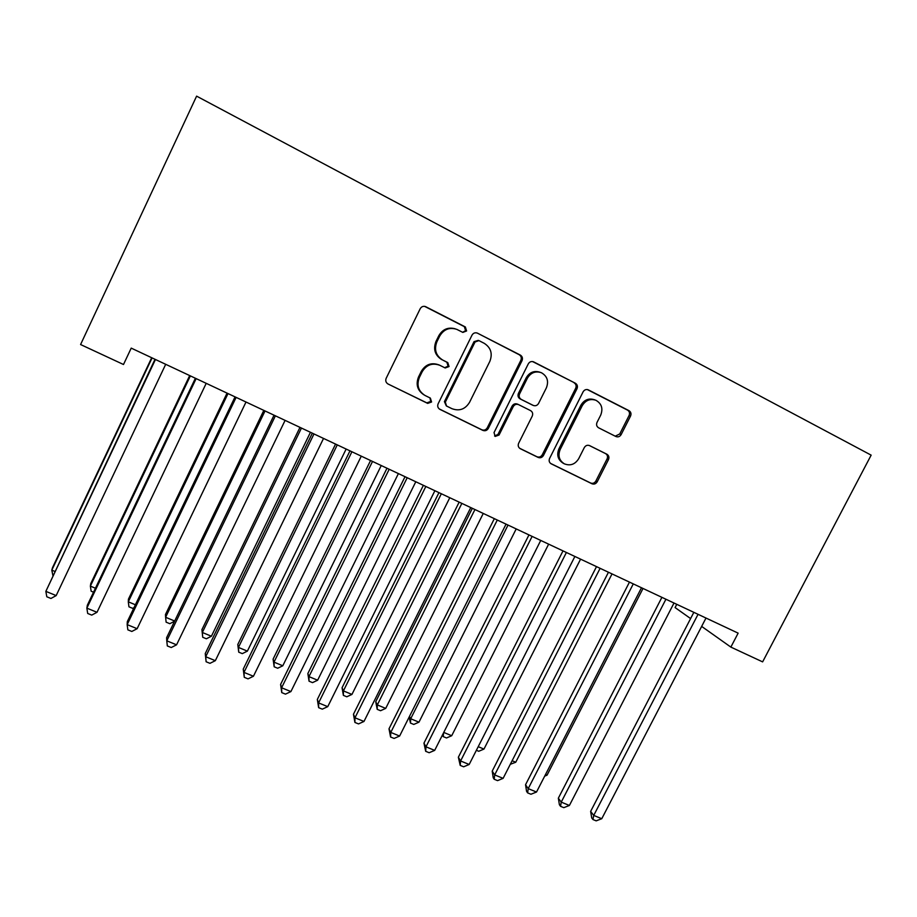 <?xml version="1.0" encoding="UTF-8"?>
<svg xmlns="http://www.w3.org/2000/svg" width="917" height="917" viewBox="0 0 917 917"><rect width="100%" height="100%" fill="white"/><g stroke="black" fill="none" stroke-linecap="round" stroke-linejoin="round"><path stroke-width="1.38" d="M466.593 330.957L465.343 326.956L425.568 306.622C423.264 305.9 421.476 306.599 420.204 308.72L386.172 378.308C385.266 380.693 385.862 382.572 387.948 383.948L427.677 403.388L431.575 401.99L430.36 398.093L424.972 395.445C418.324 391.123 416.456 385.14 419.356 377.495L422.175 371.752C426.462 364.771 432.354 362.616 439.839 365.298L445.192 367.969L449.043 366.559L447.783 362.593L442.705 360.049C435.884 355.716 433.947 349.629 436.882 341.8L439.724 336.035C443.828 329.249 449.525 327.037 456.815 329.363L462.867 332.413L466.593 330.957M462.649 332.309L465.595 330.647L464.346 326.658L424.594 306.347M388.051 384.005L426.806 402.861L430.692 401.463L429.958 397.886M444.653 367.694L448.104 366.147L446.843 362.192L442.705 360.049M615.892 436.515L615.995 436.561C618.15 437.306 619.869 436.641 621.153 434.566L630.529 416.077C631.458 413.75 630.942 411.939 628.993 410.667L588.21 389.817C586.055 389.117 584.347 389.805 583.086 391.857L549.592 458.443C548.687 460.735 549.203 462.512 551.14 463.784L591.958 483.752C594.136 484.543 595.89 483.889 597.208 481.792L608.475 459.589C609.381 457.274 608.865 455.497 606.905 454.236L589.574 445.605C587.384 444.814 585.631 445.467 584.312 447.576L578.707 458.672C575.085 464.403 570.305 466.123 564.345 463.842C559.141 460.449 557.754 455.68 560.172 449.513L582.203 405.738C585.596 400.236 590.181 398.425 595.935 400.293C601.632 403.618 603.226 408.558 600.704 415.114L597.024 422.393C596.107 424.731 596.635 426.531 598.606 427.803L615.892 436.515M738.139 633.143L131.223 348.116L123.497 364.507L80.581 344.54L196.605 96.147L871.15 455.141L762.623 661.879L730.86 647.104L738.139 633.143M522.014 360.69C522.942 358.283 522.381 356.415 520.317 355.074L477.287 333.077C475.029 332.367 473.264 333.054 472.003 335.152L438.131 403.789C437.226 406.139 437.799 407.996 439.839 409.326L482.858 430.382C485.15 431.219 486.973 430.554 488.314 428.399L522.014 360.69L520.867 360.289C521.784 357.905 521.223 356.037 519.16 354.696L477.551 333.203M533.728 361.928L575.372 383.237C577.366 384.544 577.916 386.378 576.988 388.739L543.472 455.44C542.142 457.572 540.354 458.236 538.119 457.411L520.237 448.665C518.277 447.381 517.738 445.57 518.644 443.266L532.238 416.112C533.155 413.739 532.594 411.905 530.565 410.61L518.598 404.638C516.34 403.824 514.552 404.489 513.222 406.632L499.043 435.048L495.18 436.412L494.034 432.595L528.284 363.877C529.545 361.802 531.275 361.115 533.488 361.814L532.639 361.573M676.769 604.314L675.084 607.57L690.604 618.574M701.654 626.403L730.86 647.104M455.119 328.779C448.081 326.933 442.647 329.237 438.807 335.714L439.724 336.035M441.788 359.659C434.979 355.326 433.053 349.262 435.976 341.468L438.807 335.714M439.381 365.092L438.922 364.886C431.46 362.215 425.591 364.358 421.316 371.316L422.175 371.752M423.975 394.872C417.453 390.539 415.619 384.601 418.496 377.047L421.316 371.316M439.22 408.925L481.826 429.775C484.107 430.612 485.93 429.958 487.271 427.792L520.867 360.289M478.926 340.608L475.052 341.984L445.33 402.139L446.545 406.025L451.898 408.661C459.348 411.412 465.228 409.291 469.561 402.311L489.827 361.401C492.784 353.687 490.916 347.646 484.222 343.313L478.926 340.608M478.284 340.379L474.032 341.64L475.052 341.984M446.315 405.899L444.413 401.623L474.032 341.64M532.582 361.562L575.372 383.237M519.641 448.275L536.926 456.735C539.162 457.549 540.938 456.895 542.268 454.763L575.681 388.269C576.598 385.919 576.059 384.085 574.065 382.779M518.449 404.569L517.452 404.11C515.205 403.308 513.417 403.973 512.099 406.105L497.965 434.44L499.043 435.048M494.572 435.976L497.965 434.44M546.394 387.822C548.916 381.14 547.243 376.108 541.362 372.703C535.471 370.789 530.817 372.623 527.401 378.194L519.584 393.886C518.667 396.27 519.228 398.116 521.28 399.422L533.258 405.429C535.494 406.208 537.27 405.543 538.577 403.423L546.394 387.822M540.102 372.256C534.244 370.388 529.613 372.21 526.232 377.747L527.401 378.194M532.307 404.993L520.122 398.906C518.082 397.611 517.52 395.766 518.437 393.393L526.232 377.747M594.927 399.927L594.583 399.789C588.829 397.921 584.267 399.732 580.885 405.222L582.203 405.738M563.84 463.566L563.084 463.154C557.891 459.772 556.504 455.004 558.923 448.86L580.885 405.222M550.544 463.394L590.617 483.007C592.795 483.798 594.548 483.144 595.867 481.047L607.088 458.913C608.005 456.609 607.478 454.832 605.529 453.583L589.241 445.467M615.227 436.183L619.732 433.97L629.085 415.527C630.002 413.2 629.486 411.412 627.549 410.128L587.316 389.553M151.695 357.722L52.51 567.68L51.811 570.156L54.768 571.383M152.084 357.905L51.811 570.156L52.865 575.395M155.019 359.281L45.85 591.362L155.454 359.498M56.178 595.591L50.939 598.469L46.813 596.784L45.85 591.362L56.178 595.591L165.702 364.301M189.693 375.569L90.783 583.556L90.37 586.123L95.437 588.221M190.369 375.89L90.37 586.123L91.138 591.201L93.545 592.187M227.061 393.118L128.437 599.156L128.3 601.827L135.395 604.762M228.012 393.565L128.3 601.827L128.942 606.813L132.69 608.361L134.008 607.662M195.39 378.251L87.333 605.243L86.863 608.143L196.146 378.606M97.007 612.292L91.734 615.112L87.688 613.462L86.863 608.143L97.007 612.292L206.21 383.329M235.05 396.878L127.314 621.623L127.165 624.626L236.127 397.382M137.137 628.695L131.83 631.458L127.853 629.841L127.165 624.626L137.137 628.695L246.008 402.013M263.821 410.392L165.473 614.516L165.61 617.267L174.677 621.027M265.036 410.954L165.61 617.267L166.126 622.173L169.817 623.698L174.585 621.233M299.985 427.368L201.923 629.635L202.325 632.466L211.403 636.238L310.462 432.285M301.452 428.056L202.325 632.466L202.726 637.281L201.923 629.635M211.403 636.238L206.348 638.782L202.726 637.281M274.034 415.183L166.619 637.716L166.779 640.823L275.398 415.825M176.568 644.823L171.238 647.528L167.318 645.935L166.779 640.823L176.568 644.823L285.107 420.376M312.33 433.168L205.259 653.546L205.706 656.732L313.981 433.947M215.335 660.676L209.959 663.335L206.119 661.765L205.706 656.732L215.335 660.676L323.529 438.429M206.119 661.765L205.259 653.546M335.565 444.08L237.79 644.502L238.443 647.425L247.384 651.127L346.145 449.043M337.273 444.883L238.443 647.425L238.729 652.159L237.79 644.502M247.384 651.127L242.306 653.626L238.729 652.159M349.985 450.843L243.246 669.101L243.979 672.39L351.91 451.749M253.436 676.253L248.037 678.867L244.266 677.319L243.979 672.39L253.436 676.253L361.287 456.162M244.266 677.319L243.246 669.101M370.571 460.517L273.094 659.14L273.988 662.143L282.791 665.788L381.243 465.538M372.52 461.434L273.988 662.143L274.172 666.785L273.094 659.14M282.791 665.788L277.679 668.241L274.172 666.785M386.985 468.232L280.602 684.403L281.599 687.773L389.186 469.263M290.907 691.578L285.474 694.135L281.76 692.61L281.599 687.773L290.907 691.578L398.402 473.585M281.76 692.61L280.602 684.403M405.027 476.702L307.848 673.548L308.972 676.631L317.637 680.208L415.791 481.757M407.205 477.723L308.972 676.631L309.052 681.193L307.848 673.548M317.637 680.208L312.502 682.626L309.052 681.193M423.379 485.322L317.328 699.453L318.589 702.903L425.832 486.468M327.747 706.652L322.291 709.15L318.646 707.66L318.589 702.903L327.747 706.652L434.887 490.721M318.646 707.66L317.328 699.453M438.945 492.624L342.064 687.727L343.417 690.891L351.945 694.421L449.788 497.725M441.341 493.759L343.417 690.891L343.382 695.373L342.064 687.727M351.945 694.421L346.786 696.782L343.382 695.373M459.153 502.126L353.458 714.251L354.982 717.782L461.859 503.387M363.98 721.461L358.501 723.914L354.913 722.447L354.982 717.782L363.98 721.461L470.765 507.571M354.913 722.447L353.458 714.251M472.324 508.305L375.741 701.7L377.323 704.921L385.713 708.394L483.259 513.44M474.949 509.531L377.323 704.921L377.196 709.334L375.741 701.7M385.713 708.394L380.544 710.721L377.196 709.334M494.343 518.644L389.003 728.809L390.768 732.419L497.289 520.031M399.617 736.042L394.115 738.437L390.585 737.004L390.768 732.419L399.617 736.042L506.046 524.146M390.585 737.004L389.003 728.809M508.018 525.074L410.701 718.745L418.966 722.172L516.202 528.914M409.452 716.452L410.701 718.745L410.484 723.089L409.131 717.094M418.966 722.172L413.785 724.441L410.484 723.089M528.96 534.909L423.963 743.125L425.969 746.816L532.124 536.388M434.681 750.381L429.156 752.731L425.683 751.31L425.969 746.816L434.681 750.381L540.743 540.445M425.683 751.31L423.963 743.125M443.748 732.431L451.714 735.721L548.641 544.148M451.714 735.721L446.51 737.967L443.255 736.626L442.43 735.033M443.255 736.626L443.541 732.832M563.004 550.899L458.362 757.224L460.598 760.972L566.397 552.481M469.172 764.48L463.635 766.795L460.208 765.397L460.598 760.972L469.172 764.48L574.879 556.47M460.208 765.397L458.362 757.224M478.215 746.69L483.97 749.074L580.576 559.152M483.97 749.074L478.743 751.275L476.382 750.301M596.508 566.626L492.223 771.094L494.676 774.911L600.108 568.322M503.112 778.361L497.564 780.631L494.194 779.255L494.676 774.911L503.112 778.361L608.452 572.242M494.194 779.255L493.208 777.719L492.223 771.094M512.122 760.732L515.744 762.233L612.029 573.916M515.744 762.233L510.299 764.308M629.463 582.112L525.544 784.734L528.215 788.631L633.28 583.9M536.525 792.024L530.943 794.248L527.63 792.896L528.215 788.631L536.525 792.024L641.487 587.751M527.63 792.896L526.564 791.325L525.544 784.734M545.5 774.556L547.036 775.186L643.012 588.462M547.036 775.186L544.687 776.137M661.902 597.345L558.35 798.18L561.227 802.123L665.925 599.225M569.4 805.47L563.806 807.659L560.551 806.318L561.227 802.123L569.4 805.47L674.006 603.019M560.551 806.318L559.393 804.725L558.35 798.18M693.837 612.338L590.64 811.396L593.723 815.419L698.043 614.31M601.77 818.709L596.165 820.853L592.944 819.534L593.723 815.419L601.77 818.709L705.998 618.047M592.944 819.534L591.717 817.918L590.64 811.396M464.346 326.658L465.343 326.956M446.843 362.192L447.783 362.593M435.976 341.468L436.882 341.8M418.496 377.047L419.356 377.495M426.806 402.861L427.677 403.388M424.984 306.519L425.866 306.759M487.271 427.792L488.314 428.399M481.826 429.775L482.858 430.382M439.346 409.028L439.931 409.383M519.16 354.696L520.317 355.074M444.413 401.623L445.33 402.139M575.681 388.269L576.988 388.739M542.268 454.763L543.472 455.44M536.926 456.735L538.119 457.411M512.099 406.105L513.222 406.632M518.437 393.393L519.584 393.886M520.122 398.906L521.28 399.422M531.998 404.856L533.178 405.383M558.923 448.86L560.172 449.513M605.529 453.583L606.905 454.236M607.088 458.913L608.475 459.589M595.867 481.047L597.208 481.792M590.617 483.007L591.958 483.752M587.522 389.599L588.427 389.92M627.549 410.128L628.993 410.667M629.085 415.527L630.529 416.077M619.732 433.97L621.153 434.566M424.686 306.381L425.568 306.622M476.496 332.837L477.287 333.077M517.452 404.11L518.598 404.638M532.078 404.901L533.258 405.429M532.903 361.63L533.488 361.814"/></g></svg>
